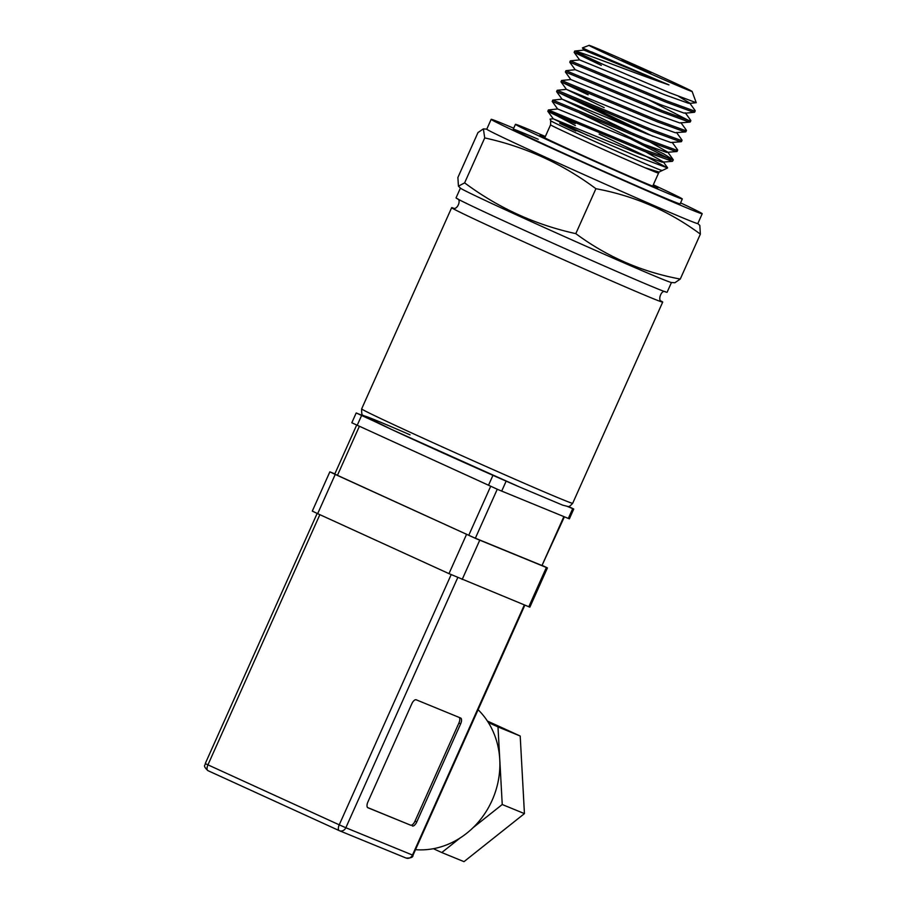 <?xml version="1.0" encoding="UTF-8"?>
<svg xmlns="http://www.w3.org/2000/svg" width="907" height="907" viewBox="0 0 907 907"><rect width="100%" height="100%" fill="white"/><g stroke="black" fill="none" stroke-linecap="round" stroke-linejoin="round"><path stroke-width="1.36" d="M448.976 573.643L529.858 607.18L547.42 567.918L476.345 538.758L335.227 474.418L317.677 513.668L448.976 573.643L466.538 534.393M415.485 849.678A80.644 72.163 -67.7 0 0 492.093 800.393A80.644 72.163 -67.7 0 0 478.102 709.716M490.676 486.311L468.76 535.3L473.658 537.488L475.359 538.214L497.263 489.236M376.961 422.549L356.202 412.957L351.814 422.775L498.294 489.689L569.369 518.849L573.757 509.031L568.372 506.457M513.906 484.531L477.433 468.443M334.853 473.851L329.853 471.844L312.303 511.106L317.677 513.668M412.334 825.971A5.374 2.404 114.5 0 0 416.755 821.969L460.654 723.82A5.374 2.404 114.5 0 0 460.665 718.027L416.211 699.796A5.374 2.404 114.5 0 0 411.801 703.787L367.902 801.935A5.374 2.404 114.5 0 0 367.879 807.74L410.588 825.166A5.374 2.404 114.5 0 0 414.998 821.175L458.908 723.026A5.374 2.404 114.5 0 0 459.225 717.426M542.567 565.594L547.42 567.918M329.853 471.844L335.227 474.418M563.848 516.627L541.978 565.526L564.381 516.843M541.978 565.526L475.359 538.214M468.76 535.3L337.449 475.325L359.365 426.335M356.655 425.1L334.762 474.044L337.449 475.325M367.584 807.536L410.588 825.166M567.465 506.491L573.757 509.031M356.202 412.957L364.909 416.483M460.087 838L441.788 852.546L433.387 848.703M488.329 722.505L497.988 726.915L502.24 804.509L473.125 827.638M502.24 804.509L524.439 813.613L463.999 861.65L441.788 852.546M524.439 813.613L520.199 736.019L497.988 726.915M520.199 736.019L487.388 721.042M653.04 185.425A64.522 1.009 -155.9 0 1 657.779 187.998A64.522 1.009 -155.9 0 1 631.045 176.967A64.522 1.009 -155.9 0 1 570.639 149.995A64.522 1.009 -155.9 0 1 539.994 135.302A64.522 1.009 -155.9 0 1 545.062 137.127M545.345 136.504A91.403 1.44 24.1 0 0 515.448 124.327A91.403 1.44 24.1 0 0 558.871 145.143A91.403 1.44 24.1 0 0 644.446 183.339A91.403 1.44 24.1 0 0 682.313 198.973A91.403 1.44 24.1 0 0 653.312 184.801M460.416 188.089L456.051 197.873A115.597 1.814 24.1 0 0 510.97 224.188A115.597 1.814 24.1 0 0 619.186 272.508A115.597 1.814 24.1 0 0 667.087 292.269L671.463 282.496M661.316 301.135A115.597 1.814 -155.9 0 1 662.7 302.088A115.597 1.814 -155.9 0 1 614.799 282.326A115.597 1.814 -155.9 0 1 506.582 234.006A115.597 1.814 -155.9 0 1 451.652 207.692A115.597 1.814 -155.9 0 1 453.285 208.077M658.947 172.092L645.115 167.772L659.128 172.115L658.55 173.112A59.136 0.93 -155.9 0 1 645.115 167.772L658.947 172.092L667.586 167.976L639.582 157.512L559.721 123.318L575.843 131.005M700.363 234.131L680.261 279.073L674.876 282.746L671.35 282.485A115.597 1.814 -155.9 0 1 623.574 262.69A115.597 1.814 -155.9 0 1 477.558 196.819A115.597 1.814 -155.9 0 1 460.507 188.168L458.432 186.173L457.888 177.5L477.989 132.558L483.374 128.885L484.723 137.921C525.38 146.832 562.442 163.759 595.91 188.701C634.31 195.844 669.128 210.98 700.363 234.131L699.819 225.458L697.834 223.541M680.261 279.073C641.861 271.93 607.044 256.794 575.809 233.643C535.164 224.732 498.102 207.805 464.622 182.863L458.432 186.173M680.579 202.862A115.597 1.814 -155.9 0 1 702.211 213.757L697.812 223.576A115.597 1.814 -155.9 0 1 649.922 203.803A115.597 1.814 -155.9 0 1 503.895 137.921A115.597 1.814 -155.9 0 1 486.776 129.168L491.163 119.361A115.597 1.814 -155.9 0 1 513.702 128.216M702.211 213.757A115.597 1.814 -155.9 0 1 654.31 193.996A115.597 1.814 -155.9 0 1 546.093 145.676A115.597 1.814 -155.9 0 1 491.163 119.361M682.313 198.973L680.125 203.882A91.403 1.44 -155.9 0 1 642.247 188.248A91.403 1.44 -155.9 0 1 556.683 150.052A91.403 1.44 -155.9 0 1 513.249 129.236A91.403 1.44 -155.9 0 1 538.214 139.281M599.142 134.123L645.886 156.253L667.586 167.976M601.307 65.383L574.154 52.379L579.618 59.93L664.582 94.713L688.481 103.285L689.694 103.035L695.159 110.586L693.787 110.79L666.702 100.881L570.356 60.848L569.755 62.175L666.112 102.196L693.197 112.105L694.649 112.151L695.238 110.835M565.968 70.667L575.242 69.703L660.194 104.532L684.093 113.103L685.307 112.842L690.771 120.393L689.388 120.597L662.314 110.699L565.968 70.667L565.367 71.993L661.725 112.014L688.798 121.912L690.261 121.969L690.851 120.654M688.47 120.37L649.185 100.121M680.919 122.66L686.384 130.211L685 130.415L657.926 120.506L561.58 80.485L560.98 81.8L657.337 121.821L684.411 131.73L685.862 131.787L686.452 130.472M676.52 132.479L681.985 140.029L680.613 140.234L653.528 130.325L557.193 90.292L556.581 91.618L652.938 131.64L680.023 141.549L681.474 141.594L682.064 140.279M580.367 101.471L652.87 136.265M672.132 142.286L677.597 149.836L676.225 150.04L649.14 140.143L552.794 100.11L552.193 101.437L648.55 141.458L675.636 151.356L677.087 151.412L677.676 150.097M636.011 129.565L556.581 91.618M579.947 113.148L663.743 153.895L673.289 159.915L644.752 149.95L548.406 109.928L547.805 111.266L553.27 118.817L638.245 153.6L662.133 162.172L672.461 161.333L673.289 159.915M575.412 125.574L557.204 115.892C544.415 109.872 544.733 109.713 558.168 115.416L644.163 151.265L672.461 161.333M670.908 159.621L631.623 139.383M575.605 51.314L574.732 51.041L574.142 52.357L602.94 64.329A67.209 1.054 -155.9 0 1 575.605 51.314C583.292 52.708 636.136 73.841 668.969 84.907L591.557 51.88L606.919 59.136L582.396 47.901L584.006 50.112L668.969 84.907M584.766 91.652L588.722 93.512M588.133 94.827L560.98 81.823L566.444 89.374L651.407 124.157L675.307 132.728L685.635 131.889M557.658 108.999L552.193 101.437M571.591 121.096L575.56 122.955M547.805 111.266L557.204 115.892A67.209 1.054 -155.9 0 1 575.265 123.613M612.452 55.01A56.449 0.884 -155.9 0 1 664.944 78.444A56.449 0.884 -155.9 0 1 692.12 91.448A56.449 0.884 -155.9 0 1 668.731 81.811A56.449 0.884 -155.9 0 1 615.524 58.048A56.449 0.884 -155.9 0 1 589.074 45.35A56.449 0.884 -155.9 0 1 612.452 55.01M602.94 64.329L669.593 92.741L696.236 102.718L692.12 91.448M650.773 73.263L621.941 60.077L650.773 73.263M575.809 233.643L595.91 188.701M484.723 137.921L464.622 182.863M587.736 135.506L553.27 118.817M667.597 167.784L663.357 161.922L645.784 151.911M548.406 109.928L557.68 108.965L642.632 143.794L666.532 152.365L676.849 151.526M673.209 159.655L667.745 152.104L650.172 142.104M634.05 134.021L562.068 99.146L647.02 133.975L670.919 142.546L681.248 141.707M638.437 124.214L635.195 122.615M604.198 107.638L566.444 89.374M565.367 72.004L570.832 79.555L655.806 114.35L679.694 122.921L690.023 122.082M689.694 103.035L678.742 96.459M451.164 574.641L339.241 824.826L344.15 827.014L345.839 827.74L457.752 577.566M492.875 475.506L488.488 485.313M339.195 830.608L207.964 770.667A5.374 2.404 114.5 0 1 207.93 770.655C201.808 764.918 205.957 765.304 205.254 763.569L207.941 764.85A5.374 2.404 114.5 0 0 207.93 770.655L339.422 830.71A5.374 4.807 -67.7 0 1 339.275 830.642A5.374 2.404 -65.5 0 1 339.229 830.631A5.374 2.404 -65.5 0 1 339.241 824.826L207.941 764.85L319.854 514.666M528.792 606.783L546.354 567.521M479.735 540.209L462.173 579.471M524.337 604.958L412.47 855.052L345.839 827.74A5.374 4.807 -67.7 0 1 339.422 830.71L406.053 858.033A5.374 4.807 -67.7 0 0 412.47 855.052L413.002 855.256L524.858 605.173M339.581 830.778L405.894 857.965A5.374 4.807 -67.7 0 0 406.053 858.033C410.882 858.203 413.195 857.274 413.002 855.256M416.755 821.969L414.998 821.175M458.908 723.026L460.654 723.82M572.702 508.634L568.304 518.453M506.072 481.322L501.684 491.14M361.576 415.531L357.188 425.338M361.655 408.887A115.597 1.814 24.1 0 0 416.574 435.201A115.597 1.814 24.1 0 0 524.802 483.522A115.597 1.814 24.1 0 0 572.691 503.283C570.265 506.015 568.678 507.081 567.952 506.491L562.635 505.131L519.972 487.172L391.064 429.226L363.242 415.372C362.04 415.746 361.508 413.592 361.655 408.887L451.652 207.692M410.043 434.838C383.173 423.059 341.179 405.474 380.691 424.34C422.503 444.203 497.478 477.479 519.926 487.15M645.115 167.772A59.136 0.93 -155.9 0 1 634.038 162.999A59.136 0.93 -155.9 0 1 578.677 138.272A59.136 0.93 -155.9 0 1 550.572 124.815L550.685 120.71A60.712 0.952 24.1 0 0 579.913 134.701A60.712 0.952 24.1 0 0 636.374 159.904A60.712 0.952 24.1 0 0 661.52 170.289M205.254 763.569L317.144 513.43M515.448 124.327L513.249 129.236M665.715 291.929C661.441 288.834 657.337 300.795 661.52 301.305L661.509 301.294M662.7 302.088L572.691 503.283M652.7 186.173L658.55 173.112M550.685 120.71L550.073 119.112L553.293 118.783M589.074 45.35L582.396 47.901M457.219 198.656C461.856 199.812 456.992 210.73 453.024 208.032M486.798 129.134L483.374 128.885M544.733 137.875L550.572 124.815M562.068 99.146L552.794 100.11M566.456 89.34L557.193 90.292M570.854 79.521L561.58 80.485M579.63 59.896L570.356 60.848M584.017 50.078L574.743 51.041M556.592 91.63L562.057 99.18M569.755 62.186L575.219 69.737M694.411 112.264L685.148 113.228M696.236 102.718L689.535 103.409"/></g></svg>
